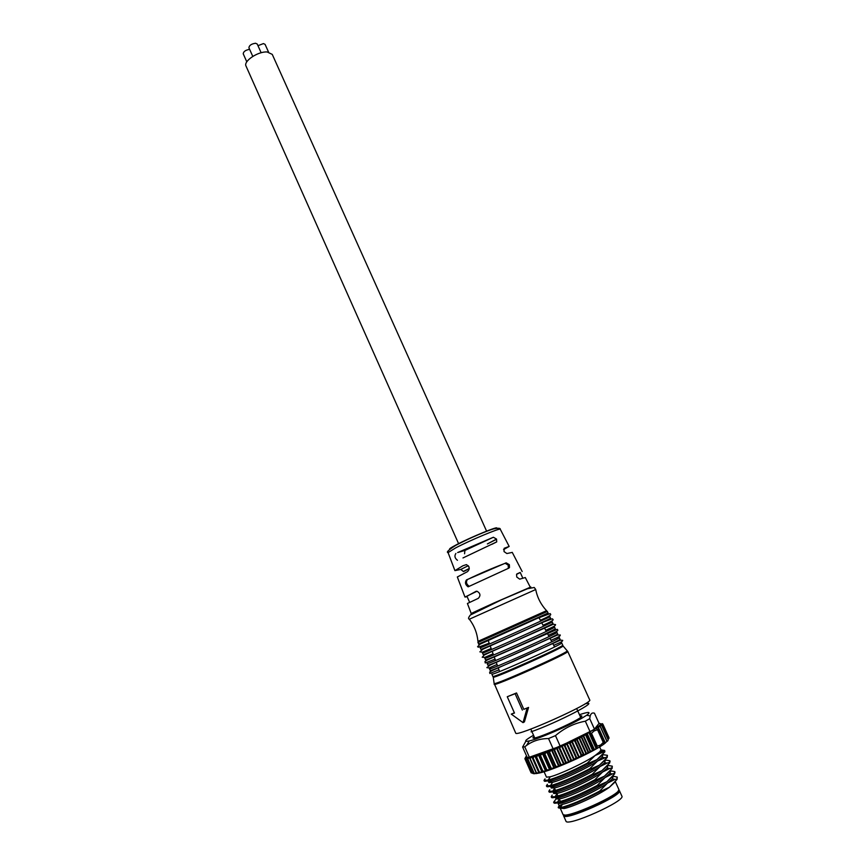 <?xml version="1.0" encoding="UTF-8"?>
<svg xmlns="http://www.w3.org/2000/svg" width="865" height="865" viewBox="0 0 865 865"><rect width="100%" height="100%" fill="white"/><g stroke="black" fill="none" stroke-linecap="round" stroke-linejoin="round"><path stroke-width="1.3" d="M462.98 557.947L496.715 541.879L496.521 539.079L493.385 537.251L464.905 550.454L464.57 553.784M496.607 539.252L487.363 543.944L496.521 539.079M493.385 537.251L457.639 552.551L464.905 550.454M457.466 560.282C454.774 558.228 454.244 555.957 455.887 553.459M500.294 529.304L500.273 529.261C500.478 527.628 470.571 540.084 455.747 547.848L448.07 552.605L454.925 570.63L462.926 565.753L466.397 564.618C469.663 566.586 470.052 568.91 467.587 571.592L457.336 576.987M454.925 570.63L460.796 569.429L468.246 565.721M469.252 568.727L463.489 571.581L460.796 569.429M508.306 568.078L508.231 565.148L505.192 563.288C491.623 568.467 479.015 573.895 467.381 579.572C465.748 582.026 466.365 584.275 469.252 586.329L468.116 586.838C465.305 584.74 464.754 582.426 466.473 579.896L506.166 562.823L509.29 564.629L508.231 565.148M508.306 565.321L509.377 564.802L509.485 567.516L508.815 568.132L468.116 586.838M520.265 572.5L516.556 574.371L516.773 577.052L519.703 579.15L525.293 577.539L530.277 587.173L526.309 589.173M522.784 578.09L520.233 572.446L516.881 573.938M512.264 552.4L506.879 553.535L504.036 551.589L504.154 548.313M503.549 549.61L509.171 546.431L504.252 548.269M457.325 576.955L464.97 597.066L477.026 591.238C480.399 593.249 480.821 595.617 478.313 598.342L467.414 603.489L471.252 613.577L475.48 611.923M476.258 591.217L466.949 596.255L469.673 602.408M464.97 597.066L467.154 596.72M522.374 710.089L515.097 693.698L507.258 696.736L516.535 692.952L523.812 709.322L528.558 707.419L523.812 709.322M507.258 696.736L514.47 713.041L511.291 714.122L514.372 712.803M511.291 714.122L523.022 722.643L524.439 721.864L528.558 707.419M515.097 693.698L516.535 692.952M527.088 708.208L523.022 722.643M562.715 645.139L561.688 642.89C564.683 643.376 490.606 676.527 491.85 674.138L492.845 676.408C491.634 678.874 565.742 645.712 562.715 645.139L562.996 645.787M490.206 670.44C488.909 672.7 562.953 639.559 560.023 639.203L559.309 637.624C562.218 637.927 488.184 671.056 489.514 668.85L490.206 670.44M487.882 665.163C486.498 667.229 560.488 634.11 557.633 633.948L556.93 632.369C559.752 632.477 485.773 665.585 487.179 663.574L487.882 665.163M485.546 659.887C484.086 661.757 558.022 628.671 555.265 628.693L554.552 627.125C557.287 627.049 483.362 660.125 484.854 658.308L485.546 659.887M483.221 654.621C481.675 656.308 555.568 623.243 552.886 623.449L552.173 621.881C554.833 621.621 480.951 654.675 482.519 653.043L483.221 654.621M480.897 649.366C479.264 650.858 553.103 617.826 550.518 618.216L549.805 616.648C552.367 616.204 478.55 649.226 480.205 647.788L480.897 649.366M477.956 641.279L478.583 644.111L548.15 612.982L546.496 610.625M614.615 782.447L609.393 787.258L617.059 779.397L615.112 779.333L607.522 783.095L612.323 778.933L613.112 776.727M617.242 777.127L617.059 779.397M597.52 729.757L603.262 742.451L600.624 745.024L597.283 746.095L596.828 748.139L593.109 750.528L585.767 734.223L588.903 732.59L591.509 733.325L594.223 730.871L597.52 729.757L596.255 728.244L600.105 726.319L599.759 725.616L601.77 725.303L600.764 724.589L602.775 724.686L601.11 723.908L602.84 724.059L602.137 723.616M607.922 740.667L603.381 744.365L603.262 742.451M605.392 743.003L598.115 726.903M608.96 738.472L602.602 724.632M608.96 737.78L602.7 723.973M534.083 736.461L533.175 737.348C528.753 743.089 588.751 716.22 581.226 715.842L580.004 715.917M555.471 735.628C564.337 728.038 574.295 723.226 585.335 721.194L590.071 731.704C581.821 736.32 571.862 741.164 560.206 746.225L555.471 735.628L548.54 738.548L553.265 749.144C542.15 753.653 534.181 756.345 529.369 757.232L524.763 746.798L522.611 747.036L527.185 757.405L529.369 757.232L560.206 746.225L592.395 730.363L594.45 729.119L599.056 723.389C602.051 723.367 600.515 725.27 594.45 729.119L589.725 718.664L590.2 715.928C590.946 713.409 592.352 712.501 594.439 713.193L599.056 723.389M548.54 738.548C540.192 738.591 532.872 740.883 526.601 745.414L524.763 746.798M522.611 747.036L525.823 741.294M579.453 714.706C588.989 711.549 591.39 711.733 586.665 715.247L581.983 718.145C568.813 725.843 538.614 738.894 529.272 740.948C523.336 742.192 524.763 740.289 533.543 735.25M585.335 721.194L589.725 718.664M525.855 756.724L524.893 758.713L525.779 757.34M525.812 757.394L525.185 759.189L526.353 757.675L526.115 759.351L527.574 757.708L527.693 759.2L529.412 757.448L529.899 758.713L531.867 756.886L532.699 757.935L535.23 755.923L536.505 756.778L538.819 754.756L540.452 755.437L542.852 753.339L544.831 753.848L547.264 751.685L549.005 752.247L551.978 749.825L554.552 750.009L556.379 748.009L559.72 747.836L561.958 745.619L564.964 745.543L567.029 743.359L570.186 743.176L572.046 741.046L575.301 740.775L576.393 738.97L579.691 738.332L581.01 736.688L583.713 736.007L585.767 734.223M525.239 759.027L531.337 772.964M593.109 750.528L590.579 751.242L588.373 753.015L586.34 753.123L583.745 755.34L581.15 755.372L578.869 757.686L576.025 757.794L573.841 760L570.781 760.162L568.748 762.26L566.121 762.184L563.688 764.411L560.358 764.595L558.758 766.412L555.925 766.347L554.541 768.044L550.659 768.336L549.653 769.828L546.302 769.872L545.631 771.191L542.387 771.137L542.431 772.175L538.982 772.11L539.025 773.083L536.105 772.748L536.549 773.58L533.824 773.072L534.84 773.786L532.191 773.105L533.532 773.71M527.985 758.27L527.736 757.697M529.758 758.237L529.412 757.448M539.025 773.083L531.867 756.886M605.165 743.1C596.515 750.69 553.449 770.25 539.317 772.996L532.159 756.81M542.074 772.272L534.884 756.032M542.431 772.175L535.23 755.923M545.631 771.191L538.408 754.896M546.042 771.05L538.819 754.756M549.653 769.828L542.398 753.502M550.097 769.677L542.852 753.339M554.054 768.228L546.777 751.869M554.541 768.044L547.264 751.685L581.01 736.688M558.758 766.412L551.47 750.031M559.277 766.206L551.978 749.825M563.688 764.411L556.379 748.009M564.218 764.184L556.909 747.793M568.748 762.26L561.417 745.857M569.289 762.022L561.958 745.619M573.841 760L566.499 743.597M574.371 759.762L567.029 743.359M578.869 757.686L571.516 741.294M579.399 757.437L572.046 741.046M583.745 755.34L576.393 738.97M584.253 755.091L576.901 738.721M588.373 753.015L581.031 736.677M588.849 752.777L581.496 736.439M592.676 750.755L585.335 734.45M583.28 754.312L581.15 755.383L574.728 741.046M576.685 757.545L575.993 757.87M571.473 759.924L570.749 760.249M566.186 762.206L565.515 762.487M554.552 750.009L560.942 764.357L560.347 764.563M543.869 771.266L546.475 777.148L550.291 776.781C559.017 774.597 584.243 763.06 595.098 755.523L587.216 763.2L587.465 763.763L596.958 759.643L604.819 751.88M545.015 778.9L543.988 780.392L548.14 780.111C557.957 777.321 570.976 771.688 587.216 763.211M600.559 750.852L604.451 751.512L595.098 755.523L599.64 751.945L600.97 749.869L604.646 750.442L604.851 751.836L604.678 750.496M604.7 752.053L604.451 751.512M602.397 754.94L596.958 759.643C582.783 769.601 548.096 784.036 548.28 781.225L548.886 782.587L552.627 782.306C561.288 780.241 586.697 768.661 597.574 761.016L602.17 757.318L602.959 754.237M604.959 760.184L599.445 765.157L607.165 757.513L606.916 756.962L597.574 761.016L589.703 768.758L589.952 769.309L599.445 765.157C585.291 775.202 550.551 789.583 550.691 786.674L551.297 788.026L554.919 787.842C563.493 785.939 589.13 774.283 600.061 766.531L592.201 774.316L592.449 774.878L601.921 770.672L609.63 762.973L609.382 762.422L607.046 763.092L600.061 766.531L604.689 762.735L605.413 759.675M606.916 756.962L607.381 755.318L603.165 754.702M607.165 757.513L607.414 755.383M543.988 780.392L544.226 780.933C544.312 783.236 568.629 774.067 587.454 763.763M547.404 784.296L546.41 785.842L550.454 785.647C560.271 782.955 573.354 777.321 589.703 768.758M549.794 789.702L548.81 791.28L552.735 791.194C562.542 788.61 575.701 782.987 592.201 774.316M589.952 769.309C571.159 779.646 546.799 788.761 546.648 786.382L546.399 785.842M609.382 762.422L609.825 760.735L605.587 760.065M609.63 762.962L610.063 761.276M607.381 765.72L601.921 770.672C587.8 780.803 553.016 795.14 553.103 792.124L553.708 793.486L557.244 793.378C565.764 791.605 591.584 779.906 602.548 772.045L607.262 768.109L607.879 765.147M609.847 771.223L604.408 776.186L612.106 768.444L611.858 767.893L609.76 768.488L602.548 772.045L594.709 779.884L594.958 780.446L604.408 776.186C590.319 786.415 555.481 800.709 555.525 797.573L556.13 798.946L559.579 798.914C568.035 797.281 594.05 785.528 605.035 777.57L597.207 785.463L597.455 786.026L606.906 781.722L614.582 773.916L614.334 773.375L612.377 773.926L605.035 777.57L609.76 773.548L610.658 771.288M611.858 767.893L612.29 766.174L608.019 765.438M612.106 768.434L612.29 766.174M548.81 791.28L549.048 791.832C549.21 794.308 573.625 785.269 592.449 774.878M552.194 795.119L551.232 796.741L555.049 796.741C564.856 794.254 578.08 788.642 594.709 779.884M556.109 798.903L553.643 802.201L557.384 802.288C567.18 799.909 580.458 794.308 597.207 785.463M594.958 780.446C576.155 790.87 551.697 799.855 551.47 797.292L551.221 796.752M614.334 773.375L614.734 771.602L610.441 770.812M614.582 773.916L614.983 772.153M612.204 776.846L606.906 781.722C592.839 792.037 557.947 806.288 557.947 803.044L559.093 805.639L562.38 804.364L560.336 807.715C570.327 805.229 583.453 799.671 599.715 791.053L599.964 791.605L609.393 787.258C598.634 795.216 573.106 806.775 564.218 808.515L561.515 808.332M616.81 778.857L617.21 777.062L612.874 776.197M562.38 804.364C571.235 802.569 596.742 790.999 607.522 783.095L599.715 791.053M560.185 807.726L559.904 805.802L558.455 807.888L560.574 808.267L558.206 807.348L559.233 805.629M564.218 808.515L560.574 808.267C570.576 805.791 583.702 800.233 599.964 791.605M553.632 802.212L553.881 802.752C554.119 805.412 578.631 796.514 597.455 786.026M560.271 808.288L562.91 814.257C563.807 820.247 622.941 793.746 618.756 789.237L615.318 781.614M564.467 814.895C565.505 820.55 621.74 795.4 618.226 790.848M563.515 815.63L565.948 821.123C566.932 827.308 626.119 800.785 621.849 796.07L619.383 790.599C623.579 795.151 564.434 821.653 563.515 815.63L563.591 814.754M618.702 790.102L619.383 790.599M252.775 56.387L248.915 47.759C249.239 45.348 251.456 43.845 255.586 43.25L257.24 44.05L261.144 52.754M246.806 61.837L243.227 53.803C243.465 51.532 245.606 50.04 249.617 49.348M257.975 45.672L263.447 43.585L265.079 44.364L268.55 52.105M458.666 543.826L246.017 66.054C243.227 61.21 258.019 51.284 267.112 51.965L272.248 54.376L486.66 531.294M496.586 528.245C499.462 525.433 470.809 537.176 456.482 544.723C451.076 547.545 448.849 549.037 449.789 549.189M509.171 546.431L500.273 529.261C500.457 528.061 498.218 527.942 493.547 528.915C487.536 530.623 470.798 537.457 455.747 545.361C448.578 549.935 446.016 552.346 448.07 552.605L448.092 552.67M469.252 568.51L463.424 571.408M505.192 563.288L506.166 562.823M467.381 579.572L466.473 579.896M531.067 731.833C557.438 722.653 602.191 699.309 585.021 703.883M494.175 684.334C492.996 687.221 571.073 652.275 567.732 651.421L589.703 699.915C593.909 702.607 515.313 737.802 515.691 733.055L494.11 683.264M567.029 650.664L567.235 650.902C566.878 653.183 496.467 684.702 494.153 683.61L493.266 677.241C495.461 678.063 562.596 648.026 563.083 645.993L567.732 651.421M493.147 677.025L492.845 676.408M477.88 642.533L547.437 611.414M477.956 641.365L546.55 610.679C540.949 604.635 537.327 597.585 535.705 589.53L469.36 619.21C474.301 625.773 477.166 633.169 477.956 641.365M530.84 586.989L493.947 602.991C472.117 612.896 465.889 615.912 475.242 612.042M605.035 742.97L598.029 727.497M598.126 727.368L605.165 742.905L598.137 727.389M606.884 741.305L600.105 726.319M606.981 741.197L600.224 726.265M608.203 739.824L601.64 725.357M608.257 739.683L601.759 725.346M608.938 738.418L602.71 724.686M527.185 757.405L526.59 756.053M525.174 759.135L524.914 758.562M531.326 772.942L525.217 759.102M532.235 773.105L526.169 759.362M532.429 773.224L526.234 759.189M533.824 773.029L527.736 759.254M534.105 773.137L527.888 759.048M536.084 772.705L529.931 758.756M536.419 772.726L530.169 758.594M538.982 772.11L532.699 757.935M539.338 772.023L533.067 757.827M542.387 771.137L536.095 756.907M542.809 771.007L536.505 756.778M546.302 769.872L539.976 755.61M546.777 769.709L540.452 755.437M550.659 768.336L544.312 754.042M551.178 768.152L544.831 753.848M555.373 766.563L549.005 752.247M555.925 766.347L549.556 752.031M560.358 764.595L553.968 750.247M565.526 762.443L559.125 748.095M566.121 762.184L559.72 747.836M570.781 760.162L564.369 745.814M571.387 759.892L564.964 745.543M576.025 757.794L569.592 743.446M576.62 757.513L570.186 743.176M581.723 755.102L575.301 740.775M585.854 753.415L579.172 738.548M586.34 753.123L579.691 738.332M590.168 751.512L583.259 736.169M590.579 751.242L583.713 736.007M594.017 749.717L586.924 733.974M594.352 749.479L587.303 733.834M596.201 748.776L588.903 732.59M596.828 748.139L589.746 732.46M590.352 732.763L596.991 747.468M597.283 746.095L591.509 733.325M536.743 773.451L538.841 773.094M488.076 640.154L489.493 644.003L488.076 640.154M490.098 645.647L491.515 649.496L490.098 645.647M492.12 651.15L493.526 655.01L492.12 651.15M494.142 656.654L495.548 660.514L494.142 656.654M496.164 662.168L497.58 666.028L496.164 662.168M498.186 667.683L499.602 671.543L498.186 667.683M538.873 617.426L540.798 621.048L538.873 617.426M541.62 622.595L543.555 626.217L541.62 622.595M544.377 627.774L546.312 631.396L544.377 627.774M547.134 632.953L549.07 636.575L547.134 632.953M549.902 638.132L551.827 641.765L549.902 638.132M552.659 643.311L554.595 646.944L552.659 643.311M491.947 544.312L496.694 541.912M508.328 568.1L509.463 567.548M512.242 552.357L522.179 571.538M498.964 669.824L489.871 673.489L489.644 672.094L491.958 670.667L560.455 640.122L562.704 640.36C562.412 641.311 562.455 641.657 553.73 645.322M497.007 664.471L489.082 667.975L486.844 667.629L490.055 665.12L557.449 635.029L560.293 634.996C560.044 636.067 560.455 636.251 551.048 640.295M495.05 659.13L485.243 662.958L484.973 661.487L487.449 659.919L557.233 629.32C557.73 630.326 560.434 630.12 548.378 635.278M493.093 653.81L484.649 657.432L482.216 657.238L484.303 655.021L490.628 652.048L553.276 624.26L555.557 624.606C555.276 625.633 555.416 625.99 545.707 630.271M491.136 648.49L482.302 652.221L479.87 651.864L482.832 649.247L542.733 622.335L552.27 618.789C552.951 619.718 556.26 619.448 543.047 625.265M489.19 643.192L478.367 647.215L477.567 646.717L480.021 644.209L537.111 618.443L550.14 613.577C550.529 614.647 553.676 614.345 540.387 620.281M469.306 619.167C468.03 618.94 468.376 617.556 470.333 615.037L501.873 599.64L527.477 588.741L534.224 587.476L535.716 589.454M585.875 734.19L596.147 728.373M600.213 726.222L607.003 741.208M601.78 725.303L608.29 739.672M602.775 724.686L608.96 738.31M602.84 724.059L608.992 737.618M549.545 776.975L549.794 777.538M554.411 787.961L555.514 790.448M556.855 793.465L557.968 795.973M559.298 798.979L560.423 801.52M581.139 716.869L581.226 715.842M533.975 737.953L533.175 737.348M529.272 740.948L526.601 745.403M586.665 715.247L590.2 715.928M524.893 758.713L530.894 772.315M525.185 759.189L531.207 772.856M526.115 759.351L532.191 773.105M527.693 759.2L533.824 773.072M529.899 758.713L536.105 772.748M597.25 727.789L598.083 727.281M599.445 726.427L600.051 726.049M527.618 758.389L528.515 758.108M529.672 757.762L531.229 757.308M532.256 756.994L534.462 756.291M535.349 756.01L538.149 755.059M538.917 754.788L542.258 753.588M542.917 753.35L546.723 751.901M581.529 736.429L585.227 734.536M597.51 729.39L603.521 742.667M548.129 780.122L550.281 776.781M601.726 752.269L599.64 751.945M604.44 757.664L602.17 757.308M550.454 785.647L552.616 782.295M552.724 791.194L554.908 787.831M607.046 763.092L604.689 762.725M609.836 760.735L610.085 761.276M609.76 768.488L607.262 768.109M555.049 796.741L557.244 793.367M557.363 802.298L559.568 798.903M612.377 773.926L609.76 773.526M614.745 771.602L614.993 772.142M615.112 779.343L612.323 778.922M558.206 807.348L558.455 807.888M599.131 745.771L600.98 749.869M530.807 729.087L534.7 737.867M576.685 708.554L580.631 717.312M469.057 567.18L468.679 566.326"/></g></svg>
